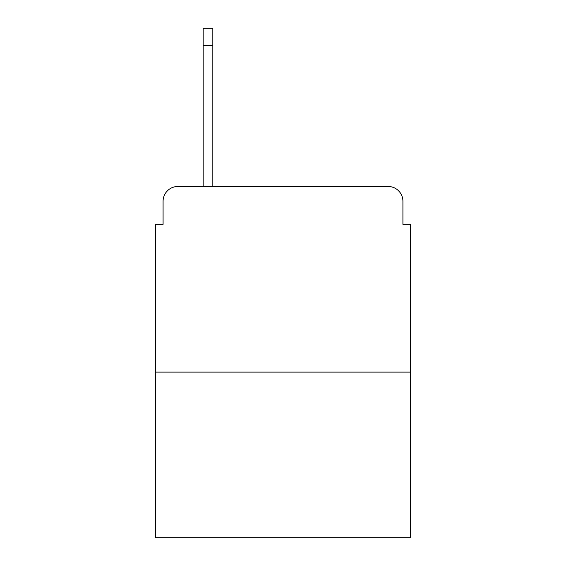 <?xml version="1.0" encoding="UTF-8"?>
<svg xmlns="http://www.w3.org/2000/svg" width="566" height="566" viewBox="0 0 566 566"><rect width="100%" height="100%" fill="white"/><g stroke="black" fill="none" stroke-linecap="round" stroke-linejoin="round"><path stroke-width="0.85" d="M163.079 201.319L163.079 224.334L163.079 201.319A14.85 14.85 0 0 1 177.929 186.469L203.173 186.469L203.173 28.3L212.83 28.3L212.83 45.379L203.173 45.379M410.35 372.11L155.65 372.11L155.65 537.7L410.35 537.7L410.35 224.334L402.921 224.334L402.921 201.319A14.85 14.85 0 0 0 388.071 186.469L177.929 186.469M155.65 372.11L155.65 224.334L163.079 224.334M212.83 45.379L212.83 186.469L225.077 186.469M340.923 186.469L388.071 186.469M402.921 224.334L402.921 201.319"/></g></svg>

